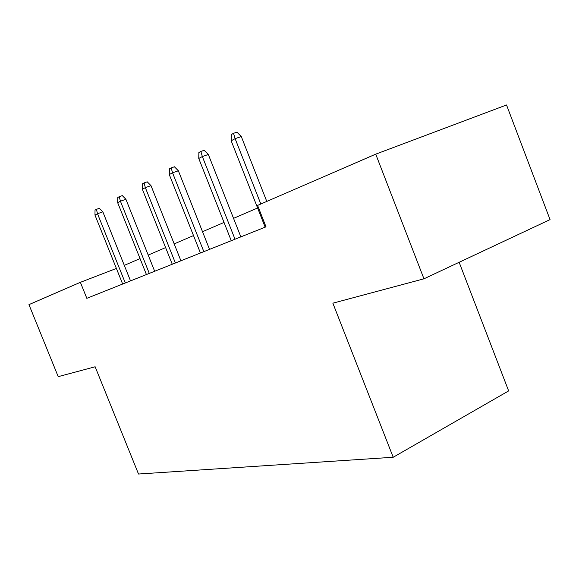 <?xml version="1.0" encoding="UTF-8"?>
<svg xmlns="http://www.w3.org/2000/svg" width="579" height="579" viewBox="0 0 579 579"><rect width="100%" height="100%" fill="white"/><g stroke="black" fill="none" stroke-linecap="round" stroke-linejoin="round"><path stroke-width="0.87" d="M459.147 262.287L508.644 390.912L393.206 457.258L138.511 474.027L95.144 366.775L58.211 376.654L28.95 304.634L80.372 282.32L86.828 298.33L266.014 226.838L257.59 205.415L375.735 154.152L423.951 278.81L332.86 303.179L393.206 457.258M423.951 278.81L550.05 219.607L506.531 104.973L375.735 154.152M116.393 268.446L80.372 282.32M257.612 208.006L233.547 218.355M224.044 222.445L202.52 231.709M193.509 235.588L174.185 243.897M165.616 247.588L148.21 255.078M140.038 258.589L124.304 265.363M130.528 280.895L102.838 211.834L97.504 213.716L125.296 282.979M94.978 215.091L95.021 210.126L96.418 209.345L97.504 213.716L94.978 215.091L122.654 284.036M96.418 209.345L99.385 208.31L102.838 211.834M154.673 271.262L125.918 199.292L120.425 201.21L149.295 273.404M117.682 202.708L117.74 197.526L119.26 196.679L120.425 201.21L117.682 202.708L146.429 274.547M119.26 196.679L122.314 195.622L125.918 199.292M180.916 260.789L150.996 185.656L145.343 187.618L175.386 262.996M142.362 189.246L142.434 183.833L144.091 182.913L145.343 187.618L142.362 189.246L172.26 264.241M144.091 182.913L147.232 181.828L150.996 185.656M209.526 249.375L178.361 170.783L172.542 172.781L203.844 251.648M169.278 174.561L169.372 168.887L171.181 167.888L172.542 172.781L169.278 174.561L200.428 253.009M171.181 167.888L174.417 166.788L178.361 170.783M240.857 236.876L208.331 154.492L202.339 156.525L235.009 239.214M198.756 158.48L198.872 152.53L200.862 151.43L202.339 156.525L198.756 158.48L231.26 240.705M200.862 151.43L204.192 150.308L208.331 154.492M266.781 201.427L241.298 136.564L235.117 138.642L260.825 204.011M231.173 140.798L231.325 134.538L233.511 133.322L235.117 138.642L231.173 140.798L265.16 227.178M233.511 133.322L236.949 132.178L241.298 136.564"/></g></svg>
